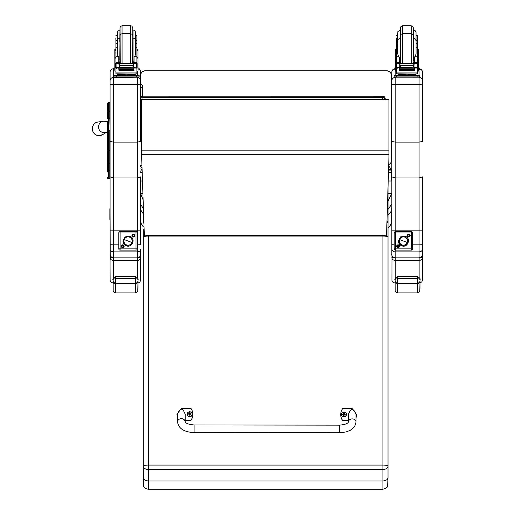 <?xml version="1.0" encoding="UTF-8"?>
<svg xmlns="http://www.w3.org/2000/svg" width="515" height="515" viewBox="0 0 515 515"><rect width="100%" height="100%" fill="white"/><g stroke="black" fill="none" stroke-linecap="round" stroke-linejoin="round"><path stroke-width="0.77" d="M142.018 167.761A2.549 2.524 0 0 1 140.685 166.551M140.685 165.592A2.549 0.386 0 0 0 141.953 165.772M141.638 100.213A2.549 0.386 180 0 1 140.685 100.058M140.685 98.745A2.549 2.524 0 0 1 142.958 97.361L142.958 96.208A2.549 2.524 180 0 0 140.685 97.593A2.549 2.549 0 0 1 142.958 96.176L382.645 96.208A2.549 2.524 0 0 1 385.194 98.726L385.194 99.62A2.549 2.524 180 0 0 382.645 97.361L382.645 99.62M142.958 99.62L142.958 97.361L382.645 97.361L382.645 96.208M385.194 99.62L385.194 98.726A2.549 2.549 0 0 0 382.645 96.176L142.958 96.176M391.831 215.676L391.831 208.195L391.22 211.118L390.164 212.85L388.014 214.658M388.014 227.611L390.151 225.776L391.76 222.017L391.838 203.992L388.014 209.341M388.22 180.997L391.838 180.997L391.838 193.421L388.014 201.127M388.69 165.875L391.387 169.499L391.825 180.997M391.387 170.092L388.561 170.092M142.101 170.092L141.104 170.092L141.104 169.564M140.685 172.139L141.104 170.092M391.387 169.499L388.574 169.499M143.119 199.962L140.685 193.737M140.685 204.223L143.228 208.594M140.685 208.491L141.29 211.118L143.228 213.757M140.685 180.997L142.475 180.997M386.514 236.025L388.967 156.811L388.973 99.62L141.638 99.62L141.638 156.663L144.361 236.153M388.973 99.717L141.638 99.717M107.519 121.643L107.519 169.647M105.8 132.445L107.519 132.201L107.519 169.609A0.921 0.483 0 0 0 108.433 170.098L108.433 150.786L109.811 150.786L109.811 130.456L108.433 130.456L108.433 150.786L107.519 150.786M108.536 171.012L107.519 172.029L107.519 130.462L108.433 130.456L108.433 102.691A0.921 0.921 -0 0 0 107.519 103.612L107.519 118.624L107.519 103.612L108.433 102.691L109.811 102.691L109.811 111.208L108.433 111.208A0.921 0.489 0 0 0 107.519 111.697M107.545 177.958L107.519 177.739A0.921 0.921 -0 0 0 108.433 178.66L107.519 177.739A0.921 0.921 -0 0 0 108.433 178.654L109.811 178.66L108.433 178.654L108.433 170.098L109.811 170.098L109.811 163.12L108.433 163.12A0.921 0.483 -0 0 1 107.519 162.631M107.519 118.624A0.921 0.489 -0 0 1 108.433 118.135L109.811 118.135L109.811 111.208M109.811 178.66L108.202 178.628M109.811 170.098L109.811 178.654M109.811 118.135L110.088 130.45M109.811 150.786L109.811 163.12M107.519 121.424L103.47 121.27A5.736 5.729 70.5 0 0 99.105 129.484A5.736 5.729 70.5 0 0 106.019 132.407M140.672 74.315A5.099 5.099 -0.2 0 1 145.507 70.832L145.507 70.729A5.099 5.099 0 0 0 140.672 74.212A5.099 5.099 -0.2 0 1 145.507 70.729L386.462 70.729A5.099 5.099 -0.2 0 1 391.561 75.808L391.561 75.808A5.099 5.099 0 0 0 386.462 70.729L386.462 70.832A5.099 5.099 -0.2 0 1 391.561 75.93L391.561 160.068A5.099 5.099 -0.2 0 1 388.728 164.639M145.507 70.832L386.462 70.832M140.672 88.316L141.631 87.415L142.584 88.316L142.584 96.202L142.584 85.464M138.001 280.72L138.001 279.754C138.503 278.718 137.653 277.669 135.451 276.613L115.688 276.613C113.487 277.669 112.637 278.718 113.139 279.754L113.139 279.754C112.637 279.445 113.487 279.079 115.688 278.654L135.451 278.654C137.653 279.079 138.503 279.445 138.001 279.754L138.001 280.72A2.549 2.414 180 0 1 135.451 283.134L135.451 283.495A2.549 2.504 0 0 0 138.001 280.99L137.782 291.368L135.445 292.9L115.682 292.9L115.688 283.134A2.549 2.414 180 0 1 113.139 280.72L113.133 283.211L113.139 280.72M138.001 288.284L138.001 280.99L138.001 288.284M420.008 280.72L420.008 279.754C420.517 278.718 419.667 277.669 417.459 276.613L397.702 276.613C395.494 277.669 394.644 278.718 395.147 279.754L395.147 279.754C394.644 279.445 395.494 279.079 397.702 278.654L417.459 278.654C419.667 279.079 420.517 279.445 420.008 279.754L420.008 280.72A2.549 2.414 180 0 1 417.459 283.134L417.459 283.495A2.549 2.504 0 0 0 420.008 280.99L419.796 291.368L417.453 292.893L397.696 292.893L397.702 283.134A2.549 2.414 180 0 1 395.147 280.72L395.14 283.224L395.147 280.72M420.008 288.284L420.008 280.99L420.008 288.284M143.234 228.975L143.234 477.547C143.537 479.62 145.236 480.759 148.333 480.959L148.333 469.5L382.915 469.493A5.099 3.341 0 0 0 388.014 466.159A5.099 1.088 180 0 0 382.915 465.071L148.333 465.071A5.099 1.088 180 0 0 143.234 466.159A5.099 3.341 0 0 0 148.333 469.5L148.333 236.076L382.915 236.076A5.099 1.088 -0 0 1 388.014 237.164L388.014 223.13L386.984 220.929M143.234 477.547L143.234 463.281L143.531 485.857C143.408 485.413 143.717 488.49 148.333 489.25L148.333 480.959L382.915 480.959C386.012 480.752 387.718 479.62 388.014 477.547L388.014 237.164A5.099 1.609 180 0 0 382.915 235.555L148.333 235.555A5.099 1.609 180 0 0 143.234 237.164A5.099 1.088 -0 0 1 148.333 236.076L148.333 235.555M143.228 203.142L143.234 223.13A5.099 1.609 -0 0 1 143.885 222.345M143.234 432.877A5.099 0.953 -0 0 1 143.234 432.851L143.234 293.035M143.234 356.039A5.099 1.732 -0 0 1 143.228 355.987L143.234 288.419M140.556 255.356L140.685 249.247C140.486 250.837 139.365 251.719 137.318 251.88L113.448 251.88L113.448 244.831L110.088 244.741L110.088 249.247C110.281 250.837 111.401 251.719 113.448 251.88L113.448 257.861C111.182 257.423 110.056 256.277 110.081 254.429L110.075 208.253A1.223 1.223 0.1 0 0 110.081 209.599M140.685 249.247L140.685 254.429C140.711 256.277 139.584 257.423 137.318 257.861L113.448 257.861L137.318 257.873L137.318 260.513C139.584 260.127 140.704 259.116 140.679 257.468L138.69 257.571M113.455 142.101L113.455 84.376L110.088 84.293L110.088 141.458L113.455 142.101L137.318 142.101L140.685 141.458L140.685 84.164L137.318 84.376L137.318 177.945L113.455 177.945L110.088 176.87L110.088 244.741M110.088 84.074L113.455 84.376L113.435 68.785C111.652 68.913 110.545 69.847 110.113 71.585L110.088 84.293M110.075 175.731L109.811 172.029M110.081 203.122L110.088 222.493M110.088 222.532L110.088 249.247M140.685 244.741L140.685 176.87L137.318 177.945L137.318 244.831L140.685 244.741L140.685 230.836L110.088 230.836M137.318 77.199L113.455 77.43A3.367 3.367 179.9 0 0 110.088 80.791M110.088 182.851L110.068 208.266L110.068 182.831M113.455 84.376L137.318 84.376L137.318 77.43A3.367 3.367 -0.1 0 1 140.685 80.784L140.666 72.145A3.367 3.367 -0.1 0 1 140.666 72.145L140.685 80.784A3.367 3.367 -0.1 0 1 140.685 80.791L140.685 141.458M422.435 249.247L422.435 254.429C422.461 256.277 421.341 257.423 419.068 257.861C421.637 257.069 422.757 255.942 422.435 254.487L422.435 249.247C422.242 250.837 421.122 251.719 419.075 251.88L395.205 251.88L395.205 250.09M395.205 142.101L395.205 84.376L391.838 84.293L391.838 141.458L395.205 142.101L419.075 142.101L422.442 141.458L422.442 84.164L419.075 84.376L419.075 177.945L395.205 177.945L391.838 176.87L391.838 249.247C392.037 250.837 393.157 251.719 395.205 251.88L395.205 257.861C392.932 257.423 391.812 256.277 391.838 254.429L391.831 208.356M391.838 84.074L395.205 84.376L395.205 77.43A3.367 3.367 179.9 0 0 391.838 80.791L391.838 84.293M391.838 203.122L391.838 222.493M391.838 222.532L391.838 251.153M422.435 244.741L422.435 176.87L419.075 177.945L419.075 244.831L422.435 244.741L422.435 230.829L391.838 230.829M395.205 84.376L419.075 84.376L419.075 77.43A3.367 3.367 -0.1 0 1 422.435 80.784L422.422 72.145A3.367 3.367 -0.1 0 1 422.422 72.145L422.435 80.784A3.367 3.367 -0.1 0 1 422.435 80.791L422.442 141.458M112.077 257.571L110.081 257.468C110.062 259.116 111.182 260.127 113.448 260.513L113.448 257.584M140.666 267.33L140.679 253.94M110.21 255.356L110.081 211.53M110.081 211.62L110.081 253.959M422.319 255.331L422.435 211.053M393.833 257.571L391.889 257.468C391.864 259.116 392.99 260.127 395.256 260.513L395.256 257.873M395.25 278.815L395.256 260.513L419.12 260.513C421.392 260.127 422.512 259.116 422.487 257.468L420.44 257.571M422.474 267.33L422.435 254.114M391.973 255.389L391.941 280.488L392.797 282.162L395.25 283.224M422.487 225.235L422.435 224.682M422.487 224.946L422.435 224.154M422.487 224.566L422.435 222.873M422.487 225.428L422.435 253.683M135.574 40.666L136.881 40.666L136.9 47.2L135.574 47.2M115.907 54.442L115.856 52.092M115.907 47.2L115.894 40.666L117.22 40.666L117.22 35.432L117.233 47.2L115.907 47.2L115.907 62.502L117.182 63.738M115.856 49.221L114.819 49.221L114.839 63.725M134.042 61.118L132.78 61.143M120.027 61.143L118.765 61.118M136.951 49.221L137.956 49.221L137.969 71.083M134.042 61.079L132.78 61.111M120.027 61.111L118.765 61.079M114.819 49.221L114.819 50.785M114.839 71.083L114.839 57.255L115.907 57.255L115.894 52.092M136.881 40.666L136.881 35.432L135.561 35.432M115.843 37.988L115.894 40.666M137.969 67.954L139.14 68.006L139.14 69.853L137.969 69.905M139.14 69.853L139.14 68.83L137.969 68.888M114.839 68.888L113.641 68.83L113.641 68.006L114.839 67.954M114.839 69.905L113.641 69.853L113.641 68.83M130.739 63.261L130.739 33.733L122.068 33.733L120.871 34.125L120.124 35.162L120.027 37.917L120.014 29.574L119.77 41.335M136.881 37.988L136.9 44.11M118.765 61.44L120.021 63.261M132.786 63.261L134.042 61.356L134.042 63.261L134.042 56.998L134.042 59.94L133.024 60.152L133.024 37.917C137.505 40.279 134.795 40.286 135.574 40.466L135.574 53.805L135.574 42.23L135.574 43.415L136.9 43.415M114.839 70.986L114.839 57.255M114.839 68.147L114.839 70.993M118.765 67.838L115.907 68.302L115.907 67.555L115.907 73.806L133.823 73.999L136.9 73.806L136.9 68.302L136.282 67.62M134.042 70.877L133.797 67.838M119.01 67.838L119.01 70.877L118.765 68.064M115.907 68.302L115.907 72.055L136.9 72.055M133.745 69.77L133.745 69.306L119.062 69.306L119.062 69.77L133.745 69.557M133.745 70.69L133.745 70.272L119.062 70.272L133.745 70.252L133.745 69.815L119.062 69.815L119.062 70.69L133.745 70.478M136.9 47.2L136.9 62.502L135.625 63.738M136.456 67.542L135.49 67.838L133.54 67.014L132.632 65.881L133.54 64.175L136.16 63.377L116.718 63.351M116.351 67.542L135.49 67.838M132.632 65.881L120.182 65.881L119.274 67.014L117.317 67.838M115.695 63.377L119.274 64.175L120.182 65.881M115.894 54.075L115.907 63.351L115.907 62.502L118.765 62.502L118.765 56.998L117.909 56.232L115.907 56.232M115.907 71.688L115.907 71.083M119.01 70.877L119.01 69.203M115.695 67.381L116.087 67.439L116.087 63.583L115.695 63.57L115.695 67.381M136.72 67.439L137.112 67.381L137.112 63.57L136.16 63.377L137.112 63.351L136.72 63.583L136.72 67.439M134.106 74.688L134.106 75.448L126.407 75.563L118.701 75.448L118.701 74.688M126.407 75.563L126.407 74.797L117.51 74.572L117.51 73.948M135.297 73.948L135.297 74.572L126.407 74.797M133.745 67.838L133.745 68.167L133.745 67.838L119.062 67.838L119.062 68.167L119.062 67.838M119.062 69.815L119.062 70.69M119.062 69.306L119.062 69.77M115.695 63.738L115.695 63.351M115.695 67.542L115.695 67.15M118.765 62.502L118.765 63.261M116.042 68.064L116.525 67.62M134.106 75.222L139.153 75.287L139.153 76.111L113.654 76.111L113.654 75.293L113.654 76.31L113.654 75.293L118.701 75.222M134.106 75.267L137.08 75.299L134.106 75.364M118.701 75.364L115.727 75.332L118.701 75.267M133.578 76.104L137.08 76.072L133.578 76.104M115.727 76.104L119.235 76.072L115.727 76.104M139.153 77.134L139.153 76.111L139.153 77.134L136.604 77.199L113.654 77.134L113.654 76.111M122.055 37.556L122.055 25.75L120.536 26.432L120.021 27.63L120.272 63.261M136.9 56.232L134.898 56.232L134.042 56.998M134.898 56.232L135.574 53.805M115.907 43.415L117.233 43.415L117.233 53.805L117.909 56.232M136.9 45.977L136.9 52.092M416.056 40.666L417.362 40.666L417.382 47.2L416.056 47.2M396.389 54.442L396.338 52.092M396.389 47.2L396.376 40.666L397.702 40.666L397.702 35.432L397.715 47.2L396.389 47.2L396.389 62.502L397.664 63.738M396.338 49.221L395.301 49.221L395.32 63.725M414.524 61.118L413.262 61.143M400.509 61.143L399.247 61.118M417.427 49.221L418.431 49.221L418.45 71.083M414.524 61.079L413.262 61.111M400.509 61.111L399.247 61.079M395.301 49.221L395.301 50.785M395.32 71.083L395.32 57.255L396.389 57.255L396.376 52.092M417.362 40.666L417.362 35.432L416.036 35.432L416.036 40.189L416.03 32.271L415.026 30.449L413.487 29.934L413.487 37.917M396.325 37.988L396.376 40.666M418.45 67.954L419.616 68.006L419.622 68.83L419.622 69.847L418.45 69.905M419.622 69.847L419.622 68.83L418.45 68.888M395.314 68.888L394.123 68.83L394.117 68.006L395.32 67.948M395.314 69.905L394.123 69.853L394.123 68.83M394.117 69.029L394.117 68.006L394.123 69.023M411.221 63.261L411.221 33.733L402.55 33.733L401.352 34.125L400.606 35.162L400.509 37.917L400.496 29.574L400.252 41.335M417.362 37.988L417.382 44.11M399.247 61.44L400.503 63.261M413.268 63.261L414.524 61.356L414.524 63.261L414.524 56.998L414.524 59.94L413.506 60.152L413.5 37.917C417.987 40.279 415.27 40.286 416.056 40.466L416.056 53.805L416.056 42.23L416.056 43.415L417.382 43.415M395.32 70.986L395.32 57.255M395.314 68.147L395.314 70.993M399.247 67.838L396.389 68.302L396.389 67.555L396.389 73.806L414.305 73.999L417.375 73.806L417.382 68.302L416.764 67.62M414.524 70.877L414.279 67.838M399.492 67.838L399.492 70.877L399.247 68.064M396.389 68.302L396.389 72.055L417.382 72.055M414.227 69.77L414.227 69.306L399.543 69.306L399.543 69.77L414.227 69.557M414.227 70.69L414.227 70.272L399.543 70.272L414.227 70.252L414.227 69.815L399.543 69.815L399.543 70.69L414.227 70.478M417.382 47.2L417.382 62.502L416.107 63.738M416.938 67.536L415.972 67.838L414.015 67.014L413.107 65.881L414.015 64.175L416.641 63.377L397.2 63.351M396.833 67.536L415.972 67.838M413.107 65.881L400.664 65.881L399.756 67.014L397.799 67.838M396.177 63.371L399.756 64.175L400.664 65.881M396.376 54.069L396.389 63.351L396.389 62.502L399.247 62.502L399.247 56.998L398.385 56.225L396.389 56.225M396.389 71.688L396.389 71.083M399.492 70.877L399.492 69.203M396.177 67.381L396.569 67.439L396.569 63.583L396.177 63.57L396.177 67.381M417.202 67.439L417.594 67.381L417.594 63.57L416.641 63.377L417.594 63.351L417.202 63.583L417.202 67.439M414.581 74.681L414.581 75.448L406.882 75.563L399.183 75.448L399.183 74.681M406.882 75.563L406.882 74.797L397.992 74.572L397.992 73.948M415.779 73.948L415.779 74.572L406.882 74.797M414.227 67.838L414.227 68.167L414.227 67.838L399.543 67.838L399.543 68.167L399.543 67.838M399.543 69.815L399.543 70.69M399.543 69.306L399.543 69.77M396.177 63.738L396.177 63.351M396.177 67.536L396.177 67.15M399.247 62.502L399.247 63.261M396.524 68.064L397.007 67.62M414.581 75.222L419.628 75.287L419.635 76.111L394.136 76.111L394.136 75.287L394.136 76.31L394.136 75.287L399.183 75.222M414.581 75.267L417.562 75.299L414.581 75.364M399.183 75.364L396.202 75.332L399.183 75.267M414.054 76.104L417.562 76.072L414.054 76.104M396.209 76.104L399.711 76.072L396.209 76.104M419.635 77.134L419.635 76.111L419.635 77.134L417.086 77.199L394.136 77.134L394.136 76.111M402.537 37.556L402.53 25.75L401.011 26.426L400.503 27.63L400.754 63.261M417.382 56.225L415.38 56.225L414.524 56.998M415.38 56.225L416.056 53.805M396.389 43.415L397.715 43.415L397.715 53.805L398.385 56.225M417.382 45.97L417.382 52.092M123.51 246.209A0.798 0.798 -0.1 0 1 122.718 246.994A0.798 0.798 -0.1 0 1 121.92 246.215M134.821 235.574A1.436 1.436 -0.1 0 1 132.67 236.816A1.436 1.436 -0.1 0 1 132.67 234.331A1.436 1.436 -0.1 0 1 134.821 235.574M124.147 246.241A1.436 1.436 -0.1 0 1 121.997 247.483A1.436 1.436 -0.1 0 1 121.997 244.998A1.436 1.436 -0.1 0 1 124.147 246.241M134.183 235.542A0.798 0.798 -0.1 0 1 133.391 236.327A0.798 0.798 -0.1 0 1 132.593 235.542A0.798 0.798 179.9 0 0 133.391 236.353A0.798 0.798 179.9 0 0 134.183 235.555L134.183 235.555A0.798 0.798 179.9 0 0 133.385 234.756A0.798 0.798 179.9 0 0 132.593 235.555M120.085 248.874L120.085 250.116L136.018 250.116L136.018 248.874L137.293 248.842L137.293 232.909L136.018 232.941L136.018 231.634L120.085 231.634L120.085 232.941L118.811 232.909L118.811 248.842L120.085 248.874L120.085 232.941L136.018 232.941L136.018 248.874L120.085 248.874M118.811 248.816L118.811 248.816A1.275 1.275 179.9 0 0 118.811 248.829L118.811 248.842A1.275 1.275 179.9 0 0 120.085 250.116L136.018 250.116A1.275 1.275 179.9 0 0 137.293 248.842L137.293 232.909A1.275 1.275 179.9 0 0 136.018 231.634M120.085 231.634A1.275 1.275 179.9 0 0 118.811 232.909M123.51 246.222L123.51 246.222A0.798 0.798 179.9 0 0 122.712 245.423A0.798 0.798 179.9 0 0 121.92 246.222A0.798 0.798 179.9 0 0 122.718 247.02A0.798 0.798 179.9 0 0 123.51 246.222M129.58 236.952L129.857 236.231L129.574 236.99L129.857 236.231L124.984 236.926L122.95 241.007C123.066 243.273 124.166 244.857 126.246 245.764L126.529 245.043A4.307 4.3 -0.1 0 1 124.025 239.494A4.307 4.3 -0.1 0 1 129.574 236.99A4.307 4.3 -0.1 0 1 132.078 242.539A4.307 4.3 -0.1 0 1 126.529 245.043A4.307 4.3 179.9 0 0 132.304 240.325A4.307 4.3 179.9 0 0 125.332 237.685A4.307 4.3 179.9 0 0 126.529 245.043L126.246 245.764C132.284 248.391 136.121 238.265 129.857 236.231M126.587 244.902A4.139 4.139 -0.1 0 1 123.909 241.039A4.139 4.139 -0.1 0 1 129.516 237.157L129.516 237.145A4.139 4.139 179.9 0 0 123.909 241.033A4.139 4.139 -0.1 0 1 129.516 237.145L129.516 237.157A4.139 4.139 -0.1 0 1 132.194 241.02A4.139 4.139 -0.1 0 1 126.587 244.902M124.179 239.565L131.924 242.494A4.139 4.139 179.9 0 0 129.516 237.157A4.139 4.139 179.9 0 0 124.179 239.565A4.139 4.139 179.9 0 0 126.587 244.902A4.139 4.139 179.9 0 0 131.924 242.494L124.179 239.565M132.194 241.014A4.139 4.139 179.9 0 0 129.516 237.145A4.139 4.139 -0.1 0 1 132.194 241.014L132.194 241.007M398.893 246.209A0.798 0.798 -0.1 0 1 398.095 246.994A0.798 0.798 -0.1 0 1 397.297 246.215M410.204 235.574A1.436 1.436 -0.1 0 1 408.054 236.816A1.436 1.436 -0.1 0 1 408.054 234.331A1.436 1.436 -0.1 0 1 410.204 235.574M399.531 246.241A1.436 1.436 -0.1 0 1 397.38 247.483A1.436 1.436 -0.1 0 1 397.38 244.998A1.436 1.436 -0.1 0 1 399.531 246.241M409.567 235.542A0.798 0.798 -0.1 0 1 408.768 236.327A0.798 0.798 -0.1 0 1 407.97 235.542A0.798 0.798 179.9 0 0 408.768 236.353A0.798 0.798 179.9 0 0 409.567 235.555L409.567 235.555A0.798 0.798 179.9 0 0 408.768 234.756A0.798 0.798 179.9 0 0 407.97 235.555M395.462 248.874L395.462 250.116L411.401 250.116L411.401 248.874L412.676 248.842L412.676 232.909L411.401 232.941L411.401 231.634L395.462 231.634L395.462 232.941L394.187 232.909L394.187 248.842L395.462 248.874L395.462 232.941L411.401 232.941L411.401 248.874L395.462 248.874M394.187 248.816L394.187 248.816A1.275 1.275 179.9 0 0 394.187 248.829L394.187 248.842A1.275 1.275 179.9 0 0 395.462 250.116L411.401 250.116A1.275 1.275 179.9 0 0 412.676 248.842L412.676 232.909A1.275 1.275 179.9 0 0 411.401 231.634M395.462 231.634A1.275 1.275 179.9 0 0 394.187 232.909L394.187 232.883M398.893 246.222L398.893 246.222A0.798 0.798 179.9 0 0 398.095 245.423A0.798 0.798 179.9 0 0 397.297 246.222A0.798 0.798 179.9 0 0 398.095 247.02A0.798 0.798 179.9 0 0 398.893 246.222M404.957 236.952L404.899 237.145A4.139 4.139 179.9 0 0 399.292 241.033A4.139 4.139 -0.1 0 1 404.899 237.145L404.899 237.157A4.139 4.139 -0.1 0 1 407.571 241.02A4.139 4.139 -0.1 0 1 401.964 244.902A4.139 4.139 -0.1 0 1 399.292 241.039A4.139 4.139 -0.1 0 1 404.899 237.157A4.139 4.139 -0.1 0 1 407.571 241.014A4.139 4.139 179.9 0 0 404.899 237.145L405.241 236.231L404.957 236.99L405.241 236.231L400.361 236.926L398.333 241.007C398.449 243.273 399.543 244.857 401.629 245.764L401.906 245.037A4.307 4.3 -0.1 0 1 399.408 239.494A4.307 4.3 -0.1 0 1 404.957 236.99A4.307 4.3 -0.1 0 1 407.455 242.539A4.307 4.3 -0.1 0 1 401.906 245.037A4.307 4.3 179.9 0 0 407.68 240.325A4.307 4.3 179.9 0 0 400.709 237.685A4.307 4.3 179.9 0 0 401.906 245.037L401.629 245.764C407.668 248.391 411.504 238.265 405.241 236.231M399.563 239.565L407.307 242.494A4.139 4.139 179.9 0 0 404.899 237.157A4.139 4.139 179.9 0 0 399.563 239.565A4.139 4.139 179.9 0 0 401.964 244.902A4.139 4.139 179.9 0 0 407.307 242.494L399.563 239.565M339.43 432.8L194.091 432.606L194.097 424.959L194.091 432.606L194.097 424.959L339.437 425.152L339.43 432.8L346.202 431.931L350.335 430.302L354.726 426.394L356.019 422.113A3.824 3.219 -179.9 0 0 352.202 418.888A3.824 3.219 -179.9 0 0 348.372 422.094L348.385 414.524C350.947 407.745 353.496 407.745 356.032 414.543L356.019 422.113M348.372 420.433L342.636 420.427A10.512 10.274 180 0 1 342.655 408.614L352.215 408.627L356.67 414.53L356.026 417.594M340.737 414.53L340.737 414.8A10.512 10.274 0 0 0 342.636 420.697L348.372 420.71M356.026 417.871L356.67 414.53M177.54 417.356L176.909 414.311L181.377 408.401L190.943 408.414A10.512 10.274 180 0 1 190.923 420.227L185.188 420.221M185.181 421.875L185.194 414.311C182.658 407.519 180.108 407.513 177.546 414.298L177.533 421.875A3.824 3.219 0.1 0 1 181.357 418.663A3.824 3.219 0.1 0 1 185.181 421.875L185.181 421.875C185.78 423.42 188.754 424.45 194.097 424.959M185.188 420.491L190.923 420.498A10.512 10.274 0 0 0 192.842 414.581L192.842 414.311M176.909 414.311L177.54 417.626M346.428 414.472A2.511 2.453 180 0 1 343.917 416.976A2.511 2.453 180 0 1 341.413 414.472M343.923 416.732A2.414 2.363 180 0 1 341.831 413.191A2.414 2.363 180 0 1 346.016 413.191A2.414 2.363 180 0 1 343.923 416.732M344.014 415.219A1928.978 162.74 91.3 0 0 344.078 415.412L344.593 414.33L344.014 413.513A0.876 0.856 180 0 0 343.827 413.513A1928.978 165.772 -90.8 0 0 343.763 413.011L343.248 413.983A3.257 0.972 179.8 0 0 342.597 414.047A1.333 1.3 0 0 0 342.597 414.356A3.257 0.412 0.2 0 1 343.248 414.33L343.763 415.412A1928.978 162.862 -91.2 0 0 343.827 415.219A0.876 0.856 180 0 0 344.014 415.219L344.142 414.62M343.827 413.513L343.248 414.305L343.827 415.219M344.007 415.045L344.593 414.33A3.257 0.412 -0.2 0 1 345.243 414.356A1.333 1.3 0 0 0 345.243 414.047A3.257 0.972 -179.8 0 0 344.593 413.983L344.078 413.011A1928.978 165.65 90.9 0 0 344.014 413.513M344.799 414.337A0.876 0.856 180 0 0 344.793 414.272A1928.978 574.006 0.2 0 0 345.147 414.06L345.243 414.047M342.597 414.047L342.694 414.054A1928.978 574.006 -0.2 0 0 343.048 414.272A0.876 0.856 180 0 0 343.042 414.337M343.698 414.62L343.833 415.045M192.166 414.266A2.511 2.453 180 0 1 189.655 416.77A2.511 2.453 180 0 1 187.151 414.266M189.655 416.526A2.414 2.363 180 0 1 187.563 412.985A2.414 2.363 180 0 1 191.754 412.985A2.414 2.363 180 0 1 189.655 416.526M189.752 415.013A1928.978 162.74 91.3 0 0 189.816 415.206L190.331 414.131A3.257 0.412 -0.2 0 1 190.981 414.15A1.333 1.3 0 0 0 190.981 413.841L190.885 413.854A1928.978 574.006 0.2 0 1 190.531 414.066L189.752 413.307A0.876 0.856 180 0 0 189.565 413.307A1928.978 165.772 -90.8 0 0 189.501 412.805L188.986 413.777A3.257 0.972 179.8 0 0 188.336 413.841A1.333 1.3 0 0 0 188.336 414.15A3.257 0.412 0.2 0 1 188.986 414.131L189.501 415.206A1928.978 162.862 -91.2 0 0 189.565 415.013A0.876 0.856 180 0 0 189.752 415.013L189.881 414.414M188.986 414.131L189.565 415.013M190.981 413.841A3.257 0.972 -179.8 0 0 190.331 413.777L189.816 412.805A1928.978 165.65 90.9 0 0 189.752 413.307M189.745 414.839L190.331 414.131M188.336 413.841L188.432 413.854A1928.978 574.006 -0.2 0 0 188.786 414.066A0.876 0.856 180 0 0 188.78 414.131M189.565 413.307L188.786 414.066M189.436 414.414L189.572 414.839M110.081 219.789A1.223 1.223 -179.9 0 1 109.869 219.094A1.223 1.223 0.1 0 0 110.075 219.776M110.075 219.532A1.223 1.223 -179.9 0 1 109.869 218.849A1.223 1.223 0.1 0 0 110.081 219.545M110.081 218.798A1.223 1.223 -179.9 0 1 109.869 218.103A1.223 1.223 0.1 0 0 110.075 218.785M110.075 218.534A1.223 1.223 -179.9 0 1 109.869 217.851A1.223 1.223 0.1 0 0 110.081 218.547M110.081 217.8A1.223 1.223 -179.9 0 1 109.869 217.111A1.223 1.223 0.1 0 0 110.075 217.794M110.081 220.285A1.223 1.223 -179.9 0 1 109.869 219.59L109.869 219.345A1.223 1.223 0.1 0 0 110.075 220.027A1.223 1.223 -179.9 0 1 109.869 219.345L109.869 218.598A1.223 1.223 0.1 0 0 110.075 219.281A1.223 1.223 -179.9 0 1 109.869 218.598L109.869 218.354A1.223 1.223 0.1 0 0 110.075 219.03A1.223 1.223 -179.9 0 1 109.869 218.354L109.869 217.607A1.223 1.223 0.1 0 0 110.075 218.289A1.223 1.223 -179.9 0 1 109.869 217.607L109.869 217.356A1.223 1.223 0.1 0 0 110.075 218.038A1.223 1.223 -179.9 0 1 109.869 217.356L109.869 216.86A1.223 1.223 0.1 0 0 110.081 217.555A1.223 1.223 -179.9 0 1 109.869 216.86L109.869 216.615A1.223 1.223 0.1 0 0 110.075 217.298A1.223 1.223 -179.9 0 1 109.869 216.615L109.869 216.364A1.223 1.223 0.1 0 0 110.081 217.053A1.223 1.223 -179.9 0 1 109.869 216.364L109.869 216.12A1.223 1.223 0.1 0 0 110.075 216.796A1.223 1.223 -179.9 0 1 109.869 216.12L109.869 215.869A1.223 1.223 0.1 0 0 110.081 216.558A1.223 1.223 -179.9 0 1 109.869 215.869L109.869 215.618A1.223 1.223 0.1 0 0 110.075 216.3A1.223 1.223 -179.9 0 1 109.869 215.618L109.869 215.373A1.223 1.223 0.1 0 0 110.081 216.055A1.223 1.223 0.1 0 0 110.081 216.062M110.081 215.811A1.223 1.223 -179.9 0 1 110.081 215.804A1.223 1.223 -179.9 0 1 109.869 215.122A1.223 1.223 0.1 0 0 110.081 215.804M110.081 216.055A1.223 1.223 -179.9 0 1 109.869 215.373L109.869 214.877A1.223 1.223 0.1 0 0 110.081 215.56A1.223 1.223 0.1 0 0 110.081 215.566A1.223 1.223 -179.9 0 1 109.869 214.877L109.869 214.626A1.223 1.223 0.1 0 0 110.081 215.309A1.223 1.223 -179.9 0 1 110.081 215.309A1.223 1.223 -179.9 0 1 109.869 214.626L109.875 214.382A1.223 1.223 0.1 0 0 110.081 215.064A1.223 1.223 0.1 0 0 110.081 215.07A1.223 1.223 -179.9 0 1 109.875 214.382L109.875 214.131A1.223 1.223 0.1 0 0 110.081 214.813A1.223 1.223 -179.9 0 1 110.081 214.813A1.223 1.223 -179.9 0 1 109.875 214.131L109.875 213.886A1.223 1.223 0.1 0 0 110.081 214.562A1.223 1.223 0.1 0 0 110.081 214.568A1.223 1.223 -179.9 0 1 109.875 213.886L109.875 213.635A1.223 1.223 0.1 0 0 110.081 214.317A1.223 1.223 -179.9 0 1 109.875 213.635L109.875 213.384A1.223 1.223 0.1 0 0 110.081 214.066A1.223 1.223 0.1 0 0 110.081 214.073A1.223 1.223 -179.9 0 1 109.875 213.384L109.875 213.139A1.223 1.223 0.1 0 0 110.081 213.822L110.081 213.822A1.223 1.223 -179.9 0 1 109.875 213.139L109.875 212.888A1.223 1.223 0.1 0 0 110.081 213.571A1.223 1.223 0.1 0 0 110.081 213.577A1.223 1.223 -179.9 0 1 109.875 212.888L109.875 212.644A1.223 1.223 0.1 0 0 110.081 213.326L110.081 213.326A1.223 1.223 -179.9 0 1 109.875 212.644L109.875 212.392A1.223 1.223 0.1 0 0 110.081 213.075A1.223 1.223 0.1 0 0 110.081 213.081A1.223 1.223 -179.9 0 1 109.875 212.392L109.875 212.148A1.223 1.223 0.1 0 0 110.081 212.83L110.081 212.83A1.223 1.223 -179.9 0 1 109.875 212.148L109.875 211.897A1.223 1.223 0.1 0 0 110.081 212.579L110.081 212.579A1.223 1.223 -179.9 0 1 109.875 211.897L109.875 211.652A1.223 1.223 0.1 0 0 110.081 212.328A1.223 1.223 -179.9 0 1 110.081 212.328A1.223 1.223 -179.9 0 1 109.875 211.652L109.875 211.401A1.223 1.223 0.1 0 0 110.081 212.083L110.081 212.083A1.223 1.223 -179.9 0 1 109.875 211.401L109.875 211.15A1.223 1.223 0.1 0 0 110.081 211.832L110.081 211.832A1.223 1.223 -179.9 0 1 109.875 211.15L109.875 210.905A1.223 1.223 0.1 0 0 110.081 211.588A1.223 1.223 -179.9 0 1 109.875 210.905L109.875 210.654A1.223 1.223 0.1 0 0 110.081 211.337A1.223 1.223 -179.9 0 1 109.875 210.654L109.875 210.41A1.223 1.223 0.1 0 0 110.081 211.092A1.223 1.223 -179.9 0 1 109.875 210.41L109.875 210.159A1.223 1.223 0.1 0 0 110.081 210.841A1.223 1.223 -179.9 0 1 109.875 210.159L109.875 209.914A1.223 1.223 0.1 0 0 110.081 210.596A1.223 1.223 -179.9 0 1 109.875 209.914L109.875 209.663A1.223 1.223 0.1 0 0 110.081 210.345A1.223 1.223 -179.9 0 1 109.875 209.663L109.875 209.418A1.223 1.223 0.1 0 0 110.081 210.094A1.223 1.223 -179.9 0 1 109.875 209.418L109.875 209.167A1.223 1.223 0.1 0 0 110.081 209.85A1.223 1.223 -179.9 0 1 109.875 209.167L109.875 208.916M110.081 220.536A1.223 1.223 -179.9 0 1 109.869 219.841L109.869 219.59A1.223 1.223 0.1 0 0 110.075 220.272M422.435 210.403A1.223 1.223 0.1 0 0 422.686 209.663A1.223 1.223 -179.9 0 1 422.435 210.403M422.435 209.663A1.223 1.223 0.1 0 0 422.686 208.923L422.686 209.167A1.223 1.223 -179.9 0 1 422.435 209.908A1.223 1.223 0.1 0 0 422.686 209.167L422.686 209.418A1.223 1.223 -179.9 0 1 422.435 210.159A1.223 1.223 0.1 0 0 422.686 209.418L422.686 209.914A1.223 1.223 -179.9 0 1 422.435 210.654A1.223 1.223 0.1 0 0 422.686 209.914L422.686 210.165A1.223 1.223 -179.9 0 1 422.435 210.899A1.223 1.223 0.1 0 0 422.686 210.165L422.686 210.41A1.223 1.223 -179.9 0 1 422.448 211.131A1.223 1.223 0.1 0 0 422.686 210.41L422.686 210.661A1.223 1.223 -179.9 0 1 422.474 211.343A1.223 1.223 0.1 0 0 422.686 210.661L422.686 210.905A1.223 1.223 -179.9 0 1 422.487 211.575A1.223 1.223 0.1 0 0 422.686 210.905L422.686 211.156A1.223 1.223 -179.9 0 1 422.487 211.826A1.223 1.223 0.1 0 0 422.686 211.156L422.686 211.401A1.223 1.223 -179.9 0 1 422.487 212.071A1.223 1.223 0.1 0 0 422.686 211.401L422.686 211.652A1.223 1.223 -179.9 0 1 422.487 212.322A1.223 1.223 0.1 0 0 422.686 211.652L422.686 211.897A1.223 1.223 -179.9 0 1 422.487 212.566A1.223 1.223 0.1 0 0 422.686 211.897L422.686 212.148A1.223 1.223 -179.9 0 1 422.487 212.817A1.223 1.223 0.1 0 0 422.686 212.148L422.686 212.399A1.223 1.223 -179.9 0 1 422.487 213.062A1.223 1.223 0.1 0 0 422.686 212.399L422.686 212.644A1.223 1.223 -179.9 0 1 422.487 213.313A1.223 1.223 0.1 0 0 422.686 212.644L422.686 212.895A1.223 1.223 -179.9 0 1 422.487 213.558A1.223 1.223 0.1 0 0 422.686 212.895L422.686 213.139A1.223 1.223 -179.9 0 1 422.487 213.809A1.223 1.223 0.1 0 0 422.686 213.139L422.686 213.39A1.223 1.223 -179.9 0 1 422.487 214.053A1.223 1.223 0.1 0 0 422.686 213.39L422.686 213.635A1.223 1.223 -179.9 0 1 422.487 214.304A1.223 1.223 0.1 0 0 422.686 213.635L422.686 213.886A1.223 1.223 -179.9 0 1 422.487 214.549A1.223 1.223 0.1 0 0 422.686 213.886L422.686 214.131A1.223 1.223 -179.9 0 1 422.487 214.8A1.223 1.223 0.1 0 0 422.686 214.131L422.686 214.382A1.223 1.223 -179.9 0 1 422.487 215.045A1.223 1.223 0.1 0 0 422.686 214.382L422.686 214.633A1.223 1.223 -179.9 0 1 422.487 215.296A1.223 1.223 0.1 0 0 422.686 214.633L422.686 214.877A1.223 1.223 -179.9 0 1 422.487 215.54A1.223 1.223 0.1 0 0 422.686 214.877L422.68 215.128A1.223 1.223 -179.9 0 1 422.487 215.791A1.223 1.223 0.1 0 0 422.68 215.128L422.68 215.373A1.223 1.223 -179.9 0 1 422.487 216.036A1.223 1.223 0.1 0 0 422.68 215.373L422.68 215.624A1.223 1.223 -179.9 0 1 422.487 216.287A1.223 1.223 0.1 0 0 422.68 215.624L422.68 215.869A1.223 1.223 -179.9 0 1 422.487 216.532A1.223 1.223 0.1 0 0 422.68 215.869L422.68 216.12A1.223 1.223 -179.9 0 1 422.487 216.783A1.223 1.223 0.1 0 0 422.68 216.12L422.68 216.364A1.223 1.223 -179.9 0 1 422.487 217.027A1.223 1.223 0.1 0 0 422.68 216.364L422.68 216.615A1.223 1.223 -179.9 0 1 422.487 217.272A1.223 1.223 0.1 0 0 422.68 216.615L422.68 216.867A1.223 1.223 -179.9 0 1 422.487 217.523A1.223 1.223 0.1 0 0 422.68 216.867L422.68 217.111A1.223 1.223 -179.9 0 1 422.487 217.768A1.223 1.223 0.1 0 0 422.68 217.111L422.68 217.362A1.223 1.223 -179.9 0 1 422.487 218.019A1.223 1.223 0.1 0 0 422.68 217.362L422.68 217.607A1.223 1.223 -179.9 0 1 422.487 218.263A1.223 1.223 0.1 0 0 422.68 217.607L422.68 217.858A1.223 1.223 -179.9 0 1 422.487 218.515A1.223 1.223 0.1 0 0 422.68 217.858L422.68 218.103A1.223 1.223 -179.9 0 1 422.487 218.759A1.223 1.223 0.1 0 0 422.68 218.103L422.68 218.354A1.223 1.223 -179.9 0 1 422.487 219.01A1.223 1.223 0.1 0 0 422.68 218.354L422.68 218.598A1.223 1.223 -179.9 0 1 422.487 219.255A1.223 1.223 0.1 0 0 422.68 218.598L422.68 218.849A1.223 1.223 -179.9 0 1 422.487 219.506A1.223 1.223 0.1 0 0 422.68 218.849L422.68 219.1A1.223 1.223 -179.9 0 1 422.487 219.751A1.223 1.223 0.1 0 0 422.68 219.1L422.68 219.345A1.223 1.223 -179.9 0 1 422.487 220.002A1.223 1.223 0.1 0 0 422.68 219.345L422.68 219.596A1.223 1.223 -179.9 0 1 422.487 220.246A1.223 1.223 0.1 0 0 422.68 219.596L422.68 219.841A1.223 1.223 -179.9 0 1 422.487 220.497M422.686 208.923A1.223 1.223 0.1 0 0 422.435 208.176M391.838 193.421L391.838 203.992L391.838 193.421L388.014 193.421M391.825 172.634L388.477 172.634M142.185 172.634L140.685 172.634M142.9 193.421L140.685 193.421M388.967 150.142L141.638 150.142M388.967 154.288L141.638 154.288M108.433 102.691L109.811 102.691M107.519 177.739A0.921 0.921 -0 0 0 108.433 178.66M99.131 135.606A6.843 6.83 -109.5 0 1 92.314 129.22A6.843 6.83 -109.5 0 1 98.204 121.984C90.305 122.583 90.46 135.67 99.125 135.606A6.843 6.83 -109.5 0 0 102.678 134.615L99.125 135.606M135.451 276.613L115.688 276.594L115.688 283.488M113.139 280.99A2.549 2.504 0 0 0 115.688 283.495L135.451 283.495L135.445 292.9M138.001 279.754C137.55 280.591 139.43 278.383 135.451 276.594L135.451 283.134L115.688 283.134L115.688 276.594C113.055 279.053 112.206 280.102 113.139 279.754L113.133 286.005M417.459 276.613L397.702 276.594L397.696 283.488M395.147 280.99A2.549 2.504 0 0 0 397.702 283.495L417.459 283.495L417.453 292.893M420.008 279.748C419.558 280.585 421.437 278.383 417.459 276.594L417.459 283.134L397.702 283.134L397.702 276.594C395.063 279.053 394.213 280.102 395.147 279.754L395.147 286.005M386.971 221.18A2.549 2.421 180 0 1 388.014 223.13L388.014 477.547L387.602 486.166C387.821 487.068 386.256 488.098 382.915 489.25L382.915 235.555M143.228 292.964L143.228 266.783A5.099 1.139 180 0 0 143.234 266.822M388.014 223.053L388.014 187.692L388.014 223.053M386.945 222.145A5.099 1.609 -0 0 1 388.014 223.13M143.228 355.987L143.234 432.851M118.811 244.831L113.448 244.831L113.455 142.076M137.293 244.831L137.318 257.861M110.088 141.458L110.088 176.87M113.435 68.785L113.435 68.785A3.367 3.367 179.9 0 0 110.068 72.145M137.305 71.089L137.312 75.229M139.14 69.332A3.367 3.367 -0.1 0 1 140.666 72.139L140.286 70.587L139.14 69.325M412.676 244.831L419.075 244.831L419.068 257.861L395.205 257.861C390.673 256.721 392.044 253.013 391.838 254.429L391.838 249.247M391.838 141.458L391.838 176.87M395.205 231.66L395.205 142.076M391.825 72.145A3.367 3.367 179.9 0 1 394.117 68.959L392.205 70.587L391.825 72.139L391.825 172.551L391.838 80.791M419.068 257.873L395.205 257.861M419.075 77.173L395.205 77.186M395.205 75.235L395.192 69.905M394.187 244.825L391.838 244.741M419.622 68.83A3.367 3.367 -0.1 0 1 422.422 72.139C422.577 70.626 421.457 69.506 419.056 68.778M419.056 69.892L419.068 75.248M113.448 278.19L113.448 260.513L137.318 260.513L137.312 277.54M110.081 267.613A3.367 3.296 -0 0 1 110.068 267.33L110.133 280.488L110.989 282.162L113.442 283.224M110.081 253.94L110.081 255.53M419.12 277.315L419.12 257.867M391.889 255.022L391.889 255.53M136.951 50.393L137.956 50.393M114.819 50.393L115.856 50.393M130.726 33.733L130.72 25.75L131.924 26.143L132.754 27.63L132.761 35.529M133.005 37.917L133.005 29.934L134.55 30.449L135.509 31.994L135.561 40.189L135.554 35.432M136.765 68.064L134.042 68.064M136.9 63.351L136.9 62.502L134.042 62.502M136.9 68.302L136.9 67.555M119.274 67.014L119.274 64.175M132.632 65.321L120.182 65.321M133.54 67.014L133.54 64.175M115.907 58.897L114.839 58.897M137.969 58.897L136.9 58.897M136.9 62.386L134.042 62.386M118.765 62.386L115.907 62.386M119.969 75.641L132.838 75.641M116.203 76.181L116.203 77.199M136.604 76.181L136.604 77.199M120.027 37.917L119.783 60.152L120.027 37.917M132.78 35.87L132.78 60.506M122.068 33.733L122.068 63.261M417.427 50.393L418.431 50.393M395.301 50.393L396.338 50.393M411.202 33.733L411.202 25.75L412.721 26.426L413.236 27.63L413.242 35.529M417.247 68.064L414.524 68.064M417.382 63.351L417.382 62.502L414.524 62.502M417.382 68.302L417.382 67.555M399.756 67.014L399.756 64.175M413.107 65.321L400.664 65.321M414.015 67.014L414.015 64.175M396.389 58.897L395.32 58.897M418.45 58.897L417.382 58.897M417.382 62.386L414.524 62.386M399.247 62.386L396.389 62.386M400.445 75.641L413.32 75.641M396.685 76.181L396.685 77.199M417.086 76.181L417.086 77.199M400.509 37.917L400.264 60.152L400.509 37.917M413.255 35.87L413.255 60.506M402.55 33.733L402.55 63.261M343.923 416.873A2.511 2.453 0 0 0 346.428 414.421A2.511 2.453 0 0 0 343.923 411.968A2.511 2.453 0 0 0 341.413 414.421A2.511 2.453 0 0 0 343.923 416.873M189.655 416.667A2.511 2.453 0 0 0 192.166 414.215A2.511 2.453 0 0 0 189.655 411.762A2.511 2.453 0 0 0 187.151 414.215A2.511 2.453 0 0 0 189.655 416.667M190.331 413.777L190.331 414.099M188.986 413.777L188.986 414.099M140.685 166.564A2.549 2.549 0 0 0 142.018 167.787M391.838 203.992L391.831 208.195M143.228 226.703L141.503 224.469L140.685 221.431M103.47 121.27L98.204 121.984M106.412 132.349L102.678 134.615M386.462 70.729L145.507 70.729M140.685 168.907L142.082 169.609M140.685 85.31L141.638 84.499L142.578 85.316L142.584 88.316M113.133 283.211L113.184 290.859L113.982 292.243L115.682 292.9M395.14 283.224L395.198 290.859L395.99 292.243L397.696 292.893M143.234 223.13L143.852 221.36M148.333 489.25L382.915 489.25M143.228 266.783L143.228 288.336M140.679 254.487C141.001 255.942 139.88 257.069 137.318 257.873M113.448 257.873C108.845 256.67 110.332 253.058 110.081 254.429L110.088 254.474M140.685 84.164L140.685 80.784M140.685 230.836L140.685 176.87M391.838 254.429L391.838 251.127M422.442 84.164L422.435 80.784M422.435 230.829L422.435 176.87M140.679 257.468L140.614 280.495L139.758 282.168L138.001 283.153M110.081 211.614L110.068 267.33M422.487 257.468L422.48 279.857L421.882 281.776L420.008 283.102M422.487 223.059L422.487 211.491M422.487 253.502L422.487 253.94M119.77 29.934L117.375 31.615L117.22 35.432L115.894 35.432M122.055 25.75L130.72 25.75M114.839 71.089L115.907 71.089M136.9 71.089L137.969 71.089M136.9 57.255L137.969 57.255M119.062 68.167L133.745 68.167M136.417 67.555L137.112 67.555M115.695 67.555L116.39 67.555M136.089 63.351L137.112 63.351M132.432 75.473L132.902 75.654M119.905 75.654L120.375 75.473M130.739 33.733L132.258 34.415L132.773 35.612L132.535 63.261M117.233 43.415L117.401 39.565L119.783 37.917M118.765 59.94L119.783 60.152M400.252 29.934L397.85 31.615L397.702 35.432L396.376 35.432M402.53 25.75L411.202 25.75M395.32 71.089L396.389 71.089M417.382 71.089L418.45 71.089M417.382 57.255L418.45 57.255M399.543 68.167L414.227 68.167M416.899 67.555L417.594 67.555M396.177 67.555L396.872 67.555M416.571 63.351L417.594 63.351M412.908 75.473L413.384 75.654M400.387 75.654L400.857 75.473M411.221 33.733L412.74 34.415L413.249 35.612L413.011 63.261M397.715 43.415L397.883 39.565L400.264 37.917M399.247 59.94L400.264 60.152M118.811 248.842A1.275 1.275 0 0 0 120.085 250.116M136.018 250.116A1.275 1.275 0 0 0 137.293 248.842M394.187 248.842A1.275 1.275 0 0 0 395.462 250.116M411.401 250.116A1.275 1.275 0 0 0 412.676 248.842M348.372 422.1L348.372 422.088C347.767 423.639 344.786 424.656 339.437 425.152M194.091 432.606C183.977 432.066 178.454 428.486 177.533 421.875L177.533 421.875M346.428 414.524L346.428 414.421C347.419 411.665 340.872 411.234 341.413 414.421L341.413 414.524M192.166 414.318L192.166 414.215C193.157 411.459 186.61 411.028 187.151 414.215L187.151 414.318"/></g></svg>
